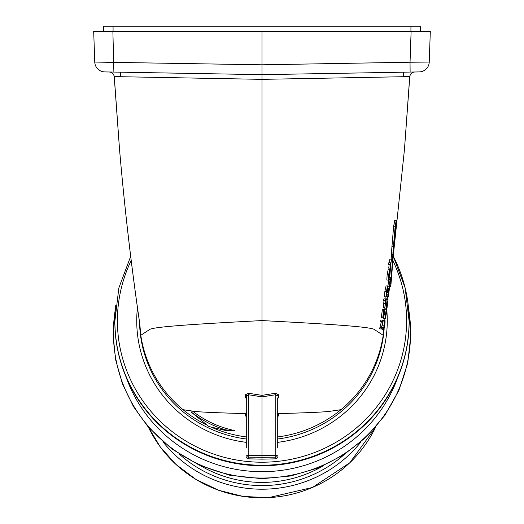 <?xml version="1.0" encoding="UTF-8"?>
<svg xmlns="http://www.w3.org/2000/svg" width="524" height="524" viewBox="0 0 524 524"><rect width="100%" height="100%" fill="white"/><g stroke="black" fill="none" stroke-linecap="round" stroke-linejoin="round"><path stroke-width="0.79" d="M200.613 465.751A119.164 116.564 -0 0 0 323.387 465.751M361.088 441.771A125.472 122.727 180 0 1 162.912 441.771M179.503 454.308A122.413 119.734 -0 0 0 344.497 454.308M397.945 376.953A143.831 140.687 180 0 1 262 471.685A143.831 140.687 180 0 1 126.055 376.953M386.574 307.876A125.275 122.537 180 0 1 277.301 442.394M246.699 442.394A125.275 122.537 180 0 1 137.452 307.64M246.699 439.04A122.465 119.786 180 0 1 139.554 322.332M384.151 328.764A122.465 119.786 180 0 1 277.301 439.04M383.909 329.059L383.201 335.275L374.444 329.576C371.149 326.576 319.62 323.577 262 320.577L262 395.358L275.526 393.242L278.506 394.742L278.513 397.533L277.301 399.386M277.301 436.977A122.465 119.786 0 0 0 340.973 409.676A122.465 119.786 0 0 0 383.201 335.275M246.699 436.977A122.465 119.786 180 0 1 211.427 427.224M206.358 424.833A122.465 119.786 180 0 1 183.027 409.676A122.465 119.786 180 0 1 140.799 335.275L149.556 329.576C152.851 326.576 204.38 323.577 262 320.577L262 79.353L114.278 76.596L119.531 149.327C124.529 207.537 131.262 265.563 139.738 323.393L140.799 335.275M246.693 417.045L245.415 415.755L245.461 413.593L246.699 412.755M183.027 409.676L192.347 411.058L191.417 412.257L208.84 426.51L224.934 430.335L234.628 430.571C219.019 427.289 204.976 420.792 192.491 411.078C196.395 411.916 214.054 412.755 245.461 413.593L246.719 415.178M246.699 399.386L245.487 397.533L245.494 394.742L248.474 393.242L262 395.358L262 455.5L275.801 455.317L275.801 394.703L262 396.865L248.199 394.703L246.699 395.902L246.699 447.149L246.699 415.198A1.526 1.408 180 0 0 245.422 413.809M192.347 411.058L191.417 412.257M340.973 409.676L329.472 411.379C323.131 412.113 306.154 412.853 278.539 413.593L278.585 415.755L277.307 417.045M277.301 412.755L278.539 413.593L277.281 415.178M381.865 320.085L380.856 320.085L380.627 321.703L382.179 321.703L382.409 320.085L383.417 320.085L381.636 327.297L382.409 327.297L382.179 328.915L379.586 328.915L381.38 321.703M381.289 317.878L382.363 309.494L383.326 309.494M384.878 307.431L383.332 307.431L383.994 300.521L383.614 300.521L383.843 298.903L386.312 298.903L384.878 307.431L385.389 298.903M386.129 296.839L384.583 296.839L384.865 291.396L386.044 285.953L387.59 285.953L387.321 291.403L386.129 296.839L386.411 291.396L387.59 285.953M388.382 280.065L386.836 280.065L387.138 274.622L388.258 269.179L389.804 269.179L389.522 274.628L388.382 280.065L388.684 274.622L389.804 269.179M390.249 262.852L388.703 262.852L388.494 264.469L390.039 264.469L390.249 262.852L390.937 262.852L391.487 259.177L390.347 268.15L388.71 268.15L389.181 264.469M389.391 262.852L389.856 259.177L391.402 259.177M384.616 308.171L384.603 307.431M387.622 297.134L388.16 297.134L388.304 294.088L387.374 298.077L385.828 298.077L386.07 296.217M387.085 288.305L387.957 288.305M388.716 279.331L389.777 279.331L389.98 277.713L390.806 277.713L389.509 286.248L387.963 286.248L388.572 279.331M394.716 220.932L393.635 226.204L391.29 254.677M391.487 254.834L391.14 259.177M390.59 266.271L389.718 277.713M389.096 286.248L389.057 286.851L390.603 286.851L390.852 285.796L396.209 220.427L395.181 226.204L393.419 246.673L390.603 286.851M384.97 318.73L384.727 320.38L384.944 318.756M386.162 310.228L386.496 307.876M387.629 299.78L387.989 297.134M389.188 288.305L389.384 286.851L389.208 288.305M392.738 260.887L404.469 149.327L409.722 76.596L262 79.353L262 74.657L120.369 72.181L120.337 76.642M262 79.668L262 74.657L109.221 71.985A5.102 5.102 -89 0 1 114.225 76.753L119.531 149.327C124.529 207.615 131.262 265.694 139.738 323.583M409.775 76.753C410.22 73.877 411.884 72.292 414.779 71.985L410.122 72.07L414.779 71.985A5.102 5.102 89 0 0 409.775 76.753L404.469 149.347L392.712 261.175M114.225 76.753C113.78 73.877 112.116 72.292 109.221 71.985L115.064 72.089M139.581 72.515L104.774 71.912A10.198 10.198 0 0 1 94.759 62.068L93.685 31.302L112.883 31.302L103.379 31.302L103.379 26.2L103.379 31.302M262 74.657L410.122 72.07L262 74.657L262 64.812L410.037 62.225L410.122 72.07L419.226 71.912A10.198 10.198 0 0 0 429.241 62.068L430.315 31.302L429.241 62.068L410.037 62.225L411.117 31.302L262 31.302L262 64.812L94.759 62.068M262 31.302L112.883 31.302L113.878 72.07M410.934 31.302L410.934 26.2L420.621 26.2L420.621 31.302L411.117 31.302L430.315 31.302M410.934 26.2L103.379 26.2M403.663 76.642L403.631 72.181M246.699 447.981L246.699 395.902A1.533 1.186 -0 0 0 245.494 394.742M278.513 397.533A1.533 1.218 180 0 0 277.301 398.731L277.301 447.981M275.801 458.867L262 459.142L275.801 458.834A1.533 1.5 0 0 0 277.301 457.341A1.533 1.533 0 0 1 275.807 458.867M275.801 458.834L275.801 457.131L262 457.314L262 459.109L248.199 458.834A1.533 1.5 0 0 1 246.699 457.341A1.533 1.533 0 0 0 248.193 458.867M278.506 394.742A1.533 1.186 180 0 0 277.301 395.902L275.801 394.703L275.526 393.242M275.801 457.131A1.533 1.5 0 0 0 277.301 455.631L275.801 455.317L275.801 457.131M248.474 393.242L248.199 455.317L246.699 455.631A1.533 1.5 0 0 0 248.199 457.131L248.199 458.834M248.199 455.317L248.199 457.131L262 457.314L262 455.5L248.199 455.317M246.699 398.731L246.699 398.718A1.533 1.218 0 0 0 245.487 397.533M277.34 416.829L277.301 417.15A1.526 1.415 180 0 1 278.585 415.755M277.301 415.198A1.526 1.408 180 0 1 278.578 413.809M391.88 246.673L393.419 246.673M391.356 252.981L392.902 252.981M391.245 254.356L392.836 254.677M390.079 283.582L390.825 283.582M396.262 220.932L396.209 220.427L394.664 220.427M389.057 277.713L389.98 277.713M388.219 282.141L389.764 282.141L390.118 279.331L389.777 279.331M389.509 286.248L389.764 282.141M387.505 289.923L388.428 289.923L388.631 288.305L389.502 288.305L388.16 297.134M387.668 288.305L388.631 288.305M387.374 298.077L388.611 291.58L388.821 289.923L388.428 289.923M386.45 296.217L387.616 296.217M386.784 294.789L387.989 294.789M387.19 292.379L388.507 292.379M384.505 308.171L386.05 308.171L387.151 299.78L388.068 299.78L387.039 307.876L387.753 301.398L386.588 307.431L387.367 301.398L387.753 301.398M386.188 299.78L387.151 299.78M386.201 307.876L386.928 307.876M386.26 307.431L386.588 307.431M387.046 301.398L386.05 308.171M384.832 309.789L386.168 309.789L385.133 317.144L386.489 310.228L386.234 314.21L385.395 318.468L386.149 312.258L384.924 318.762L386.168 309.789M384.177 314.597L385.186 314.597M386.109 310.228L386.489 310.228M383.378 318.762L384.924 318.762M383.371 320.38L384.773 320.38L383.719 327.736L385.107 320.819L384.858 324.808L383.994 329.059L384.76 322.849L383.502 329.354L384.773 320.38M382.232 325.188L383.764 325.188M384.714 320.819L385.107 320.819M383.66 329.059L383.994 329.059M381.957 329.354L383.502 329.354M390.256 268.15L390.727 264.469L390.039 264.469L390.727 264.469M387.138 274.622L388.684 274.622M384.865 291.396L386.411 291.396M383.614 300.521L385.166 300.521M383.607 303.331L385.16 303.331M381.171 317.878L382.723 317.878L383.909 309.494L384.871 309.494L383.764 317.583L384.544 311.112L383.286 317.144L384.131 311.112L383.797 311.112L384.131 311.112M382.363 309.494L383.909 309.494M382.88 317.583L383.647 317.583M382.946 317.144L383.286 317.144M383.797 311.112L382.723 317.878M380.856 320.085L382.409 320.085M381.138 328.915L382.933 321.703L382.179 321.703M379.834 327.205L381.387 327.205M385.985 300.521L385.651 300.521L385.101 305.813L385.775 300.521M387.216 291.409L387.374 287.571L386.516 291.39L386.352 295.222L387.216 291.409L386.516 291.409M389.424 274.642L389.594 270.797L388.598 278.447L389.424 274.642L388.775 274.642M389.201 289.923L388.356 295.516L388.991 289.923M390.511 279.331L389.705 284.63L390.21 279.331M220.48 429.516L225.661 429.863C213.34 426.215 201.976 420.353 191.561 412.283M225.661 429.863L234.628 430.571M245.415 415.755A1.526 1.415 180 0 1 246.699 417.15L246.66 416.829M148.436 427.256A125.472 122.727 -0 0 0 262 497.8A125.472 122.727 -0 0 0 375.564 427.263L349.836 462.738L312.461 487.471L268.563 497.662L243.221 496.451L218.646 490.274L195.845 479.381L175.75 464.225L160.311 446.985L148.423 427.243M408.635 309.18A148.593 145.345 180 0 1 262 478.052A148.593 145.345 180 0 1 115.365 309.18M409.146 321.834C408.517 361.96 393.773 396.268 364.901 424.761C338.366 449.585 306.789 463.203 270.168 465.6C226.702 467.212 189.308 453.24 157.986 423.687C129.828 395.332 115.45 361.383 114.854 321.834A147.146 143.93 -0 0 0 262 465.771A147.146 143.93 -0 0 0 409.146 321.834L409.146 321.304A147.146 143.93 180 0 1 262 465.24A147.146 143.93 180 0 1 114.854 321.304L118.856 287.931L130.686 256.341M393.314 256.354A147.146 143.93 180 0 1 409.146 321.304L405.144 287.931L393.314 256.341M131.197 260.48A144.598 141.441 -0 0 0 262 462.214A144.598 141.441 -0 0 0 392.804 260.48M113.066 31.302L113.066 26.2M393.93 224.01L395.476 224.01M393.635 226.204L395.181 226.204M387.301 291.58L388.611 291.58M385.278 303.258L385.612 303.258M115.732 305.531L113.073 334.561L115.575 359.602L122.439 383.856L133.463 406.585L148.318 427.119L171.715 448.871L199.349 465.181L229.918 475.288L262 478.707L290.623 475.989L318.173 467.939L343.639 454.858L366.053 437.239L384.845 415.368L398.908 390.334L407.718 363.099L410.921 334.698L408.268 305.531M114.854 321.834L114.854 321.304M386.188 310.228L386.516 307.876M387.649 299.78L388.009 297.134M262 459.142L248.199 458.867M391.238 254.834L392.784 254.834M394.736 220.185L396.282 220.185"/></g></svg>
